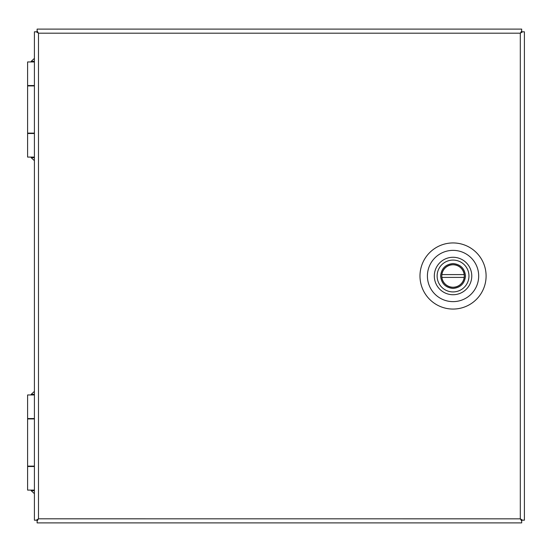 <?xml version="1.0" encoding="UTF-8"?>
<svg xmlns="http://www.w3.org/2000/svg" width="552" height="552" viewBox="0 0 552 552"><rect width="100%" height="100%" fill="white"/><g stroke="black" fill="none" stroke-linecap="round" stroke-linejoin="round"><path stroke-width="0.83" d="M453.04 264.67A11.33 11.33 0 0 1 464.37 276A11.33 11.33 0 0 1 453.04 287.33A11.33 11.33 0 0 1 441.71 276A11.33 11.33 0 0 1 453.04 264.67A11.33 11.33 0 0 0 441.71 276A11.33 11.33 0 0 0 453.04 287.33M468.958 276A15.918 15.918 0 0 0 453.04 260.082A15.918 15.918 0 0 0 437.122 276A15.918 15.918 0 0 0 453.04 291.918A15.918 15.918 0 0 0 468.958 276M471.774 276A18.727 18.727 0 0 0 453.04 257.273A18.727 18.727 0 0 0 434.314 276A18.727 18.727 0 0 0 453.04 294.727A18.727 18.727 0 0 0 471.774 276M441.89 274.592A11.24 11.24 0 0 1 464.191 274.592L441.89 274.592A11.24 11.24 0 0 0 441.89 277.408L464.191 277.408A11.24 11.24 0 0 0 464.191 274.592M464.191 277.408A11.24 11.24 0 0 1 441.89 277.408M486.098 276A33.058 33.058 0 0 1 453.04 309.058A33.058 33.058 0 0 1 419.982 276A33.058 33.058 0 0 1 453.04 242.942A33.058 33.058 0 0 1 486.098 276M427.407 276A25.633 25.633 0 0 0 453.04 301.633A25.633 25.633 0 0 0 478.681 276A25.633 25.633 0 0 0 453.04 250.367A25.633 25.633 0 0 0 427.407 276M38.44 33.141L36.246 31.816L34.403 31.816L34.403 520.184L36.246 520.184L38.495 518.818L37.115 521.06L37.115 522.903L521.681 522.903L521.681 520.17M520.357 33.134L521.681 30.94L521.681 29.097L37.115 29.097L37.122 31.83M36.246 31.816L37.108 31.816L38.481 33.168L37.115 30.94M522.558 31.816L524.4 31.816L524.4 520.184L522.558 520.184L520.308 518.811L520.308 33.189L522.558 31.816L521.695 31.816L520.315 33.189L521.688 31.816L521.681 30.94M520.363 518.859L521.681 520.198L520.308 518.818L521.681 521.06M36.246 520.184L37.108 520.184L37.115 521.06M522.558 520.184L521.695 520.184L520.329 518.825M38.481 518.832L37.115 520.191L38.488 518.811L520.322 518.832M38.481 33.168L37.122 31.809L38.488 33.189L38.495 518.811M520.322 33.168L521.681 31.802M37.115 520.191L38.474 518.825M34.403 157.092L27.6 157.092L27.6 133.494L34.403 133.494M34.403 61.948L27.6 61.948L27.6 85.546L34.403 85.546M34.403 85.926L27.6 85.926L27.6 133.115L34.403 133.115M34.403 490.1L27.6 490.1L27.6 466.502L34.403 466.502M34.403 394.956L27.6 394.956L27.6 418.554L34.403 418.554M34.403 418.933L27.6 418.933L27.6 466.123L34.403 466.123M453.04 288.454C460.554 287.661 464.701 283.514 465.495 276C464.701 268.486 460.554 264.339 453.04 263.545C445.533 264.339 441.379 268.486 440.586 276C441.379 283.514 445.533 287.661 453.04 288.454M520.308 33.189L38.495 33.189M34.403 61.355L31.167 61.355L31.167 61.948M31.167 157.092L31.167 157.686L34.403 157.686M34.403 394.363L31.167 394.363L31.167 394.956M31.167 490.1L31.167 490.693L34.403 490.693M31.167 85.546L31.167 85.926M31.167 133.115L31.167 133.494M34.403 58.388L31.167 61.355M31.167 157.686L34.403 160.646M31.167 418.554L31.167 418.933M31.167 466.123L31.167 466.502M34.403 391.396L31.167 394.363M31.167 490.693L34.403 493.654"/></g></svg>
